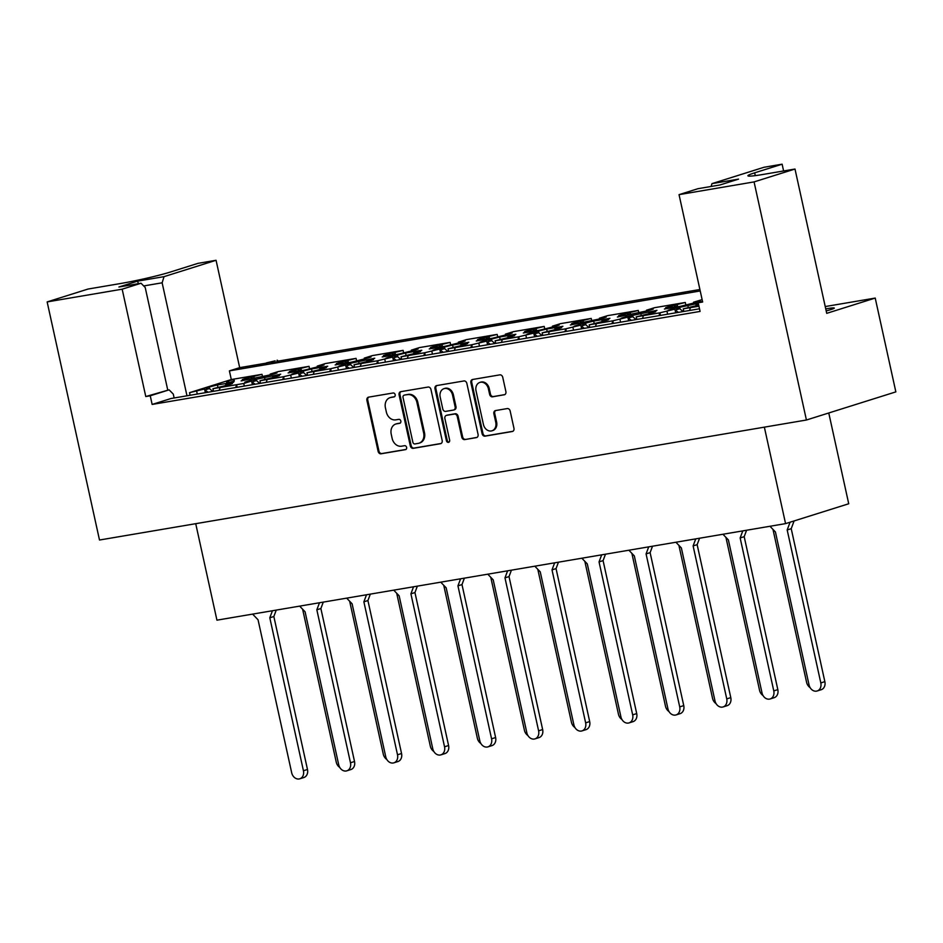 <?xml version="1.0" encoding="UTF-8"?>
<svg xmlns="http://www.w3.org/2000/svg" width="943" height="943" viewBox="0 0 943 943"><rect width="100%" height="100%" fill="white"/><g stroke="black" fill="none" stroke-linecap="round" stroke-linejoin="round"><path stroke-width="1.41" d="M395.164 394.681A2.039 1.638 -107.5 0 0 393.113 392.983L368.595 397.144A2.912 2.334 -107.5 0 0 366.91 400.362L378.119 451.355A2.912 2.334 -107.5 0 0 381.043 453.795L405.573 449.634A2.039 1.638 -107.5 0 0 404.7 445.674L401.529 446.204A9.3 7.473 -107.5 0 1 392.147 438.401L391.215 434.145A9.3 7.473 -107.5 0 1 395.812 424.02A9.3 7.473 -107.5 0 1 396.602 423.831L399.785 423.289A2.039 1.638 -107.5 0 0 398.913 419.329L395.73 419.859A9.3 7.473 -107.5 0 1 386.359 412.056L385.416 407.8A9.3 7.473 -107.5 0 1 390.013 397.675A9.3 7.473 -107.5 0 1 390.815 397.486L393.985 396.944A2.039 1.638 -107.5 0 0 395.164 394.681M826.186 310.919A18.954 1.238 -12.4 0 0 834.307 308.066A18.954 1.238 -12.4 0 0 826.575 308.75A18.954 1.238 -12.4 0 0 825.738 308.891M702.122 299.615L693.529 302.231L700.307 301.076A19.249 1.261 167.6 0 1 695.427 302.609L680.646 306.286L664.414 309.033L672.418 306.522L665.628 307.677A19.249 1.261 167.6 0 1 670.508 306.133L685.302 302.467L654.489 307.701L646.485 310.212L653.275 309.056A19.249 1.261 167.6 0 1 648.395 310.601L617.382 317.025L625.374 314.502L618.596 315.657A19.249 1.261 167.6 0 1 623.476 314.125L638.27 310.447L607.457 315.681L599.453 318.192L606.243 317.048A19.249 1.261 167.6 0 1 601.363 318.581L570.35 325.005L578.342 322.494L571.564 323.638A19.249 1.261 167.6 0 1 576.444 322.105L591.226 318.439L560.425 323.661L552.421 326.184L559.211 325.029A19.249 1.261 167.6 0 1 554.331 326.561L539.537 330.239L523.318 332.985L531.31 330.474L524.52 331.63A19.249 1.261 167.6 0 1 529.412 330.085L544.194 326.419L513.393 331.653L505.389 334.164L512.179 333.009A19.249 1.261 167.6 0 1 507.299 334.553L492.505 338.219L476.274 340.977L484.278 338.454L477.488 339.61A19.249 1.261 167.6 0 1 482.38 338.077L497.161 334.4L466.361 339.633L458.357 342.156L465.147 341.001A19.249 1.261 167.6 0 1 460.255 342.533L445.473 346.211L429.242 348.957L437.246 346.446L430.456 347.59A19.249 1.261 167.6 0 1 435.348 346.057L450.129 342.392L419.329 347.613L411.325 350.136L418.114 348.981A19.249 1.261 167.6 0 1 413.223 350.525L398.441 354.191L382.21 356.949L390.213 354.427L383.424 355.582A19.249 1.261 167.6 0 1 388.304 354.038L403.097 350.372L372.285 355.605L364.293 358.116L371.07 356.973A19.249 1.261 167.6 0 1 366.19 358.505L351.409 362.171L335.178 364.929L343.181 362.407L336.392 363.562A19.249 1.261 167.6 0 1 341.272 362.029L356.065 358.364L325.252 363.585L317.261 366.108L324.038 364.953A19.249 1.261 167.6 0 1 319.158 366.485L304.365 370.163L288.145 372.909L296.149 370.399L289.36 371.554A19.249 1.261 167.6 0 1 294.24 370.01L309.033 366.344L278.22 371.577L270.217 374.088L277.006 372.933A19.249 1.261 167.6 0 1 272.126 374.477L241.113 380.901L249.105 378.379L242.327 379.534A19.249 1.261 167.6 0 1 247.207 378.002L262.001 374.324L231.306 379.534L199.81 389.447A19.249 1.261 167.6 0 1 202.639 388.61L217.42 384.944L233.652 382.186L225.648 384.709L232.438 383.553A19.249 1.261 167.6 0 1 227.558 385.086L212.941 388.705L243.742 383.483L251.569 381.007L244.791 382.163A19.249 1.261 167.6 0 1 249.671 380.63L280.684 374.206L272.68 376.717L279.47 375.573A19.249 1.261 167.6 0 1 274.59 377.106L259.973 380.724L283.607 376.705L282.735 379.546M341.425 362.713L341.272 362.029M388.457 354.721L388.304 354.038M435.489 346.741L435.348 346.057M482.521 338.761L482.38 338.077M529.565 330.769L529.412 330.085M576.597 322.789L576.444 322.105M623.629 314.797L623.476 314.125M670.662 306.817L670.508 306.133M294.393 370.693L294.24 370.01M247.361 378.673L247.207 378.002M284.173 379.298L283.607 376.705L298.613 373.027L291.823 374.182A19.249 1.261 167.6 0 1 296.703 372.638L311.496 368.972L327.716 366.226L319.724 368.737L326.502 367.581A19.249 1.261 167.6 0 1 321.622 369.126L307.005 372.733L330.639 368.725L329.767 371.554M296.856 373.322L296.703 372.638M331.205 371.318L330.639 368.725L345.645 365.047L338.855 366.19A19.249 1.261 167.6 0 1 343.735 364.658L374.748 358.234L366.756 360.756L373.534 359.601A19.249 1.261 167.6 0 1 368.654 361.134L354.038 364.752L377.671 360.745L376.799 363.574M343.889 365.342L343.735 364.658M378.237 363.326L377.671 360.745L392.677 357.055L385.887 358.21A19.249 1.261 167.6 0 1 390.767 356.678L405.561 353L421.792 350.254L413.788 352.765L420.578 351.621A19.249 1.261 167.6 0 1 415.686 353.154L401.07 356.772L424.704 352.753L423.831 355.594M390.921 357.362L390.767 356.678M425.269 355.346L424.704 352.753L439.709 349.075L432.92 350.23A19.249 1.261 167.6 0 1 437.811 348.686L452.593 345.02L468.824 342.262L460.821 344.784L467.61 343.629A19.249 1.261 167.6 0 1 462.718 345.173L448.102 348.78L471.736 344.773L470.863 347.602M437.953 349.37L437.811 348.686M472.302 347.354L471.736 344.773L486.741 341.095L479.952 342.238A19.249 1.261 167.6 0 1 484.843 340.706L499.625 337.04L515.856 334.282L507.853 336.804L514.642 335.649A19.249 1.261 167.6 0 1 509.762 337.181L495.134 340.8L518.768 336.792L517.907 339.621M484.985 341.39L484.843 340.706M519.345 339.374L518.768 336.792L533.773 333.103L526.984 334.258A19.249 1.261 167.6 0 1 531.876 332.726L546.657 329.048L562.888 326.302L554.885 328.812L561.674 327.657A19.249 1.261 167.6 0 1 556.794 329.201L542.166 332.82L565.8 328.801L564.94 331.63M532.029 333.398L531.876 332.726M566.378 331.394L565.8 328.801L580.805 325.123L574.028 326.278A19.249 1.261 167.6 0 1 578.908 324.734L593.689 321.068L609.921 318.31L601.917 320.832L608.707 319.677A19.249 1.261 167.6 0 1 603.826 321.209L589.21 324.828L612.844 320.82L611.972 323.649M579.061 325.418L578.908 324.734M613.41 323.402L612.844 320.82L627.838 317.131L621.06 318.286A19.249 1.261 167.6 0 1 625.94 316.754L656.953 310.33L648.949 312.84L655.739 311.697A19.249 1.261 167.6 0 1 650.859 313.229L636.242 316.848L659.876 312.828L659.004 315.669M626.093 317.437L625.94 316.754M660.442 315.422L659.876 312.828L674.882 309.151L668.092 310.306A19.249 1.261 167.6 0 1 672.972 308.762L698.303 303.304M673.125 309.445L672.972 308.762M249.824 381.314L249.671 380.63M197.759 390.154A19.249 1.261 167.6 0 1 199.81 389.447L189.531 392.677L204.537 388.999L197.759 390.154M202.792 389.294L202.639 388.61M430.963 389.494A2.912 2.334 -107.5 0 0 428.028 387.054L400.787 391.675A2.912 2.334 -107.5 0 0 399.101 394.905L410.311 445.886A2.912 2.334 -107.5 0 0 413.246 448.338L440.487 443.705A2.912 2.334 -107.5 0 0 442.173 440.487L430.963 389.494M711.105 186.466L711.965 183.637L738.546 179.123L720.016 184.958L697.914 188.706L679.043 194.647L702.653 302.008L698.185 302.762L702.523 301.395M699.506 308.785L171.013 398.512L152.141 404.441L700.083 311.426L698.185 302.762M152.141 404.441L150.243 395.789L145.776 396.543L169.103 389.848L150.243 395.789M167.76 390.084L145.21 287.485L141.037 283.242L118.924 287.002L137.454 281.167L164.023 276.653L216.065 260.28L197.959 263.356L170.506 271.997A37.013 2.416 -12.4 0 1 120.056 283.607L88.076 289.041L47.15 301.913L122.166 289.183L145.776 396.543M47.15 301.913L99.498 540.021L806.418 420.012L895.85 391.875L875.222 298.071L825.231 306.558M679.043 194.647L754.07 181.905L806.418 420.012M504.21 394.834A2.912 2.334 -107.5 0 0 505.896 391.616L502.749 377.306A2.912 2.334 -107.5 0 0 499.814 374.866L472.584 379.487A2.912 2.334 -107.5 0 0 470.899 382.717L482.109 433.709A2.912 2.334 -107.5 0 0 485.032 436.149L512.273 431.517A2.912 2.334 -107.5 0 0 513.959 428.299L510.163 411.018A2.912 2.334 -107.5 0 0 507.228 408.578L495.57 410.559A2.912 2.334 -107.5 0 0 493.884 413.777L495.77 422.346A7.78 6.247 -107.5 0 1 491.928 430.81A7.78 6.247 -107.5 0 1 483.417 424.444L476.038 390.874A7.78 6.247 -107.5 0 1 479.881 382.41A7.78 6.247 -107.5 0 1 488.391 388.775L489.617 394.374A2.912 2.334 -107.5 0 0 492.552 396.814L504.694 394.681M436.68 385.581L463.921 380.96A2.912 2.334 -107.5 0 1 466.856 383.4L478.066 434.393A2.912 2.334 -107.5 0 1 476.38 437.611L464.722 439.591A2.912 2.334 -107.5 0 1 461.787 437.151L457.249 416.476A2.912 2.334 -107.5 0 0 454.314 414.036L446.581 415.344A2.912 2.334 -107.5 0 0 444.896 418.574L449.634 440.098A2.039 1.638 -107.5 0 1 446.393 440.652L434.994 388.811A2.912 2.334 -107.5 0 1 436.68 385.581M689.569 310.471L690.441 307.642L698.94 306.204M266.268 382.339L267.14 379.51M642.537 318.463L643.409 315.622M313.3 374.347L314.172 371.518M360.344 366.367L361.204 363.538M548.472 334.423L549.345 331.594M595.505 326.443L596.377 323.614M501.44 342.415L502.313 339.586M454.408 350.395L455.28 347.566M407.376 358.387L408.248 355.546M233.687 379.616L227.687 380.96L233.687 379.616L234.029 381.149L227.133 383.082M698.468 304.082L695.993 304.86L698.551 304.424M698.68 305.025A19.249 1.261 167.6 0 1 697.891 305.249L683.274 308.856L690.441 307.642M209.735 388.858L209.429 387.467M217.904 387.137L217.42 384.944M225.801 385.392L225.648 384.709M213.507 391.298L212.941 388.705M196.71 391.463L197.276 394.044M205.35 392.677L204.537 388.999M256.767 380.878L256.461 379.475M264.948 379.157L264.464 376.964M272.833 377.4L272.68 376.717M260.539 383.306L259.973 380.724M243.742 383.483L244.308 386.064M252.382 384.697L251.569 381.007M680.068 309.021L679.762 307.618M688.249 307.3L687.765 305.096M696.134 305.544L695.993 304.86M683.84 311.449L683.274 308.856M667.043 311.614L667.609 314.208M675.683 312.828L674.882 309.151M633.036 317.001L632.729 315.599M641.216 315.28L640.733 313.088M649.102 313.524L648.949 312.84M636.808 319.429L636.242 316.848M620.011 319.594L620.577 322.188M628.651 320.82L627.838 317.131M586.004 324.981L585.697 323.579M594.173 323.26L593.689 321.068M602.07 321.516L601.917 320.832M589.776 327.421L589.21 324.828M572.979 327.586L573.544 330.168M581.619 328.801L580.805 325.123M538.972 332.973L538.665 331.571M547.14 331.252L546.657 329.048M555.038 329.496L554.885 328.812M542.744 335.402L542.166 332.82M525.946 335.567L526.512 338.16M534.587 336.781L533.773 333.103M491.94 340.953L491.621 339.551M500.108 339.232L499.625 337.04M508.006 337.476L507.853 336.804M495.712 343.382L495.134 340.8M478.914 343.558L479.48 346.14M487.555 344.773L486.741 341.095M444.896 348.934L444.589 347.543M453.076 347.224L452.593 345.02M460.974 345.468L460.821 344.784M448.668 351.374L448.102 348.78M431.882 351.539L432.448 354.12M440.522 352.753L439.709 349.075M397.863 356.925L397.557 355.523M406.044 355.205L405.561 353M413.942 353.448L413.788 352.765M401.635 359.354L401.07 356.772M384.838 359.519L385.416 362.112M393.49 360.745L392.677 357.055M350.831 364.906L350.525 363.503M359.012 363.185L358.529 360.992M366.898 361.44L366.756 360.756M354.603 367.346L354.038 364.752M337.806 367.511L338.384 370.092M346.446 368.725L345.645 365.047M303.799 372.898L303.493 371.495M311.98 371.177L311.496 368.972M319.866 369.42L319.724 368.737M307.571 375.326L307.005 372.733M290.774 375.491L291.34 378.084M299.414 376.705L298.613 373.027M254.304 378.249L253.997 376.846M262.484 376.528L262.001 374.324M270.37 374.772L270.217 374.088M249.353 379.499L249.105 378.379M301.336 370.257L301.029 368.854M309.516 368.536L309.033 366.344M317.402 366.792L317.261 366.108M296.385 371.518L296.149 370.399M677.604 306.381L677.298 304.978M685.785 304.66L685.302 302.467M693.671 302.915L693.529 302.231M672.654 307.642L672.418 306.522M630.572 314.373L630.266 312.97M638.753 312.652L638.27 310.447M646.639 310.895L646.485 310.212M625.622 315.622L625.374 314.502M583.54 322.353L583.234 320.95M591.709 320.632L591.226 318.439M599.607 318.875L599.453 318.192M578.589 323.602L578.342 322.494M536.508 330.333L536.202 328.942M544.677 328.624L544.194 326.419M552.574 326.867L552.421 326.184M531.557 331.594L531.31 330.474M489.476 338.325L489.158 336.922M497.645 336.604L497.161 334.4M505.542 334.848L505.389 334.164M484.525 339.574L484.278 338.454M442.432 346.305L442.126 344.902M450.613 344.584L450.129 342.392M458.51 342.839L458.357 342.156M437.493 347.554L437.246 346.446M395.4 354.297L395.093 352.894M403.58 352.576L403.097 350.372M411.478 350.82L411.325 350.136M390.461 355.546L390.213 354.427M348.368 362.277L348.061 360.874M356.548 360.556L356.065 358.364M364.434 358.8L364.293 358.116M343.429 363.526L343.181 362.407M277.395 361.688L273.211 362.949M275.144 360.815L269.073 362.383L272.798 361.817L273.116 363.267L266.904 364.304L266.586 362.855L274.767 360.933M700.225 290.951L229.397 370.882L239.675 367.652L266.445 363.102M699.906 289.513L277.655 361.204M122.166 289.183L141.037 283.242M186.985 395.801L162.137 282.806L143.678 285.941M190.109 395.27L189.531 392.677M231.306 379.534L229.397 370.882M216.065 260.28L239.675 367.652M164.023 276.653L162.137 282.806M783.609 170.966L782.124 164.188L764.019 167.265L711.965 183.637M754.07 181.905L794.996 169.033L763.005 174.455A37.013 2.416 -12.4 0 1 747.905 175.787A37.013 2.416 -12.4 0 1 754.671 172.828L782.124 164.188M764.36 427.155L785.566 523.624L216.937 620.164L195.72 523.683M828.767 412.975L848.724 503.762L785.566 523.624M794.996 169.033L826.716 313.335L875.222 298.071M174.137 397.981L173.276 394.091L169.103 389.848M237.141 387.278L236.575 384.697L235.703 387.526M219.236 390.319L220.108 387.49M137.454 281.167L138.527 283.666M394.504 396.732L391.651 397.215A9.3 7.473 -107.5 0 0 390.862 397.416L390.013 397.675M395.812 424.02L396.649 423.761A9.3 7.473 -107.5 0 1 397.451 423.56L400.304 423.077M368.796 397.109A2.912 2.334 -107.5 0 0 367.746 400.103L378.956 451.096A2.912 2.334 -107.5 0 0 381.891 453.536L406.091 449.422M479.881 382.41L480.73 382.139A7.78 6.247 -107.5 0 1 489.228 388.516L490.466 394.103A2.912 2.334 -107.5 0 0 493.389 396.555L504.847 394.61M491.928 430.81L492.776 430.55A7.78 6.247 -107.5 0 0 496.619 422.087L495.77 422.346M495.782 410.523A2.912 2.334 -107.5 0 0 494.733 413.517L496.619 422.087M472.785 379.451A2.912 2.334 -107.5 0 0 471.736 382.445L482.946 433.438A2.912 2.334 -107.5 0 0 485.881 435.878L512.909 431.293M477.017 437.387L464.722 439.591M446.935 415.238A2.912 2.334 -107.5 0 1 447.418 415.085L455.151 413.765A2.912 2.334 -107.5 0 1 458.086 416.205L462.636 436.892A2.912 2.334 -107.5 0 0 465.571 439.332M436.892 385.546A2.912 2.334 -107.5 0 0 435.843 388.54L447.241 440.381A2.039 1.638 -107.5 0 0 449.021 442.114M452.522 395.011A7.78 6.247 -107.5 0 0 444.023 388.646A7.78 6.247 -107.5 0 0 440.181 397.109L442.774 408.932A2.912 2.334 -107.5 0 0 445.709 411.384L453.442 410.064A2.912 2.334 -107.5 0 0 455.127 406.846L452.522 395.011L453.371 394.752A7.78 6.247 -107.5 0 0 444.86 388.375L444.023 388.646M454.29 409.804A2.912 2.334 -107.5 0 0 455.976 406.574L455.127 406.846M453.371 394.752L455.976 406.574M400.999 391.64A2.912 2.334 -107.5 0 0 399.95 394.634L411.16 445.626A2.912 2.334 -107.5 0 0 414.095 448.066L441.124 443.481M404.205 395.211A2.039 1.638 -107.5 0 0 403.026 397.463L412.869 442.232A2.039 1.638 -107.5 0 0 414.92 443.941L418.268 443.363A9.3 7.473 -107.5 0 0 419.057 443.175A9.3 7.473 -107.5 0 0 423.655 433.049L416.924 402.449A9.3 7.473 -107.5 0 0 407.553 394.646L405.042 394.94A2.039 1.638 -107.5 0 0 404.7 395.058M419.057 443.175L419.906 442.915A9.3 7.473 -107.5 0 0 424.503 432.778L423.655 433.049M405.042 394.94L408.39 394.374A9.3 7.473 -107.5 0 1 417.773 402.189L424.503 432.778M226.815 381.644L227.239 383.164M228.642 381.302L228.96 382.752M277.077 360.25L277.148 361.971M272.315 361.829L266.586 362.855M271.501 362.112L271.82 363.55M276.252 610.097L273.847 616.522L307.477 769.476A7.403 5.941 72.5 0 1 303.823 777.539L299.78 778.812A7.403 5.941 72.5 0 1 291.682 772.753L258.052 619.787L252.618 614.105M212.8 391.416L209.37 388.551L206.6 389.023A2.075 1.662 -107.5 0 0 206.246 389.141M272.444 610.746L269.804 617.783L303.434 770.749A7.403 5.941 72.5 0 1 299.78 778.812M208.167 392.205L204.749 389.93M209.37 388.551L205.326 389.824M273.847 616.522L269.804 617.783M302.632 609.237L336.25 762.133A7.403 5.941 -107.5 0 0 339.763 767.437M249.317 379.31L250.084 379.369M250.814 378.52A2.075 1.662 72.5 0 1 251.168 378.414L253.938 377.943L254.716 378.591M249.895 379.216L253.938 377.943M323.284 602.106L320.879 608.53L354.521 761.496A7.403 5.941 72.5 0 1 350.855 769.559L346.812 770.832A7.403 5.941 72.5 0 1 338.714 764.761L305.084 611.795L299.65 606.125M259.832 383.436L256.402 380.571L253.632 381.043A2.075 1.662 -107.5 0 0 253.278 381.149M319.477 602.754L316.836 609.803L350.478 762.769A7.403 5.941 72.5 0 1 346.812 770.832M255.199 384.214L251.781 381.939M256.402 380.571L252.359 381.844M320.879 608.53L316.836 609.803M349.664 601.257L383.282 754.141A7.403 5.941 -107.5 0 0 386.795 759.445M296.35 371.33L297.128 371.389M297.847 370.54A2.075 1.662 72.5 0 1 298.2 370.422L300.97 369.951L301.748 370.599M296.927 371.224L300.97 369.951M370.316 594.125L367.923 600.55L401.553 753.516A7.403 5.941 72.5 0 1 397.887 761.567L393.844 762.84A7.403 5.941 72.5 0 1 385.746 756.781L352.116 603.815L346.682 598.133M306.864 375.444L303.434 372.591L300.664 373.063A2.075 1.662 -107.5 0 0 300.31 373.169M366.509 594.774L363.88 601.823L397.51 754.777A7.403 5.941 72.5 0 1 393.844 762.84M302.243 376.233L298.813 373.958M303.434 372.591L299.391 373.864M367.923 600.55L363.88 601.823M396.708 593.277L430.314 746.161A7.403 5.941 -107.5 0 0 433.827 751.465M343.382 363.338L344.16 363.409M344.89 362.548A2.075 1.662 72.5 0 1 345.232 362.442L348.002 361.971L348.78 362.619M343.959 363.244L348.002 361.971M417.348 586.145L414.955 592.558L448.585 745.524A7.403 5.941 72.5 0 1 444.931 753.587L440.888 754.86A7.403 5.941 72.5 0 1 432.778 748.789L399.148 595.835L393.714 590.153M353.896 367.464L350.466 364.599L347.696 365.071A2.075 1.662 -107.5 0 0 347.354 365.177M413.541 586.782L410.912 593.831L444.542 746.797A7.403 5.941 72.5 0 1 440.888 754.86M349.275 368.241L345.845 365.967M350.466 364.599L346.423 365.872M414.955 592.558L410.912 593.831M443.74 585.285L477.347 738.18A7.403 5.941 -107.5 0 0 480.859 743.485M390.414 355.358L391.192 355.417M391.923 354.568A2.075 1.662 72.5 0 1 392.264 354.462L395.034 353.99L395.812 354.639M390.991 355.263L395.034 353.99M464.38 578.153L461.987 584.577L495.617 737.544A7.403 5.941 72.5 0 1 491.963 745.607L487.92 746.868A7.403 5.941 72.5 0 1 479.81 740.809L446.18 587.843L440.758 582.161M400.928 359.472L397.498 356.619L394.728 357.091A2.075 1.662 -107.5 0 0 394.386 357.197M460.573 578.802L457.944 585.851L491.574 738.817A7.403 5.941 72.5 0 1 487.92 746.868M396.308 360.261L392.877 357.986M397.498 356.619L393.455 357.892M461.987 584.577L457.944 585.851M490.773 577.305L524.391 730.188A7.403 5.941 -107.5 0 0 527.891 735.493M437.446 347.366L438.224 347.437M438.955 346.576A2.075 1.662 72.5 0 1 439.297 346.47L442.067 345.998L442.845 346.647M438.024 347.272L442.067 345.998M511.424 570.173L509.02 576.597L542.649 729.552A7.403 5.941 72.5 0 1 538.995 737.615L534.952 738.888A7.403 5.941 72.5 0 1 526.854 732.829L493.213 579.862L487.79 574.181M447.96 351.491L444.53 348.627L441.76 349.099A2.075 1.662 -107.5 0 0 441.418 349.216M507.605 570.821L504.976 577.87L538.606 730.825A7.403 5.941 72.5 0 1 534.952 738.888M443.34 352.281L439.909 350.006M444.53 348.627L440.487 349.9M509.02 576.597L504.976 577.87M537.805 569.313L571.423 722.208A7.403 5.941 -107.5 0 0 574.924 727.513M484.478 339.386L485.256 339.456M485.987 338.596A2.075 1.662 72.5 0 1 486.329 338.49L489.099 338.018L489.889 338.667M485.056 339.291L489.099 338.018M558.456 562.181L556.052 568.605L589.681 721.572A7.403 5.941 72.5 0 1 586.027 729.634L581.984 730.908A7.403 5.941 72.5 0 1 573.886 724.837L540.256 571.871L534.822 566.201M495.004 343.511L491.562 340.647L488.792 341.118A2.075 1.662 -107.5 0 0 488.45 341.225M554.649 562.83L552.009 569.878L585.638 722.845A7.403 5.941 72.5 0 1 581.984 730.908M490.372 344.289L486.942 342.014M491.562 340.647L487.519 341.92M556.052 568.605L552.009 569.878M584.837 561.333L618.455 714.228A7.403 5.941 -107.5 0 0 621.967 719.521M531.522 331.406L532.288 331.464M533.019 330.616A2.075 1.662 72.5 0 1 533.373 330.498L536.143 330.026L536.921 330.687M532.1 331.299L536.143 330.026M605.489 554.201L603.084 560.625L636.714 713.592A7.403 5.941 72.5 0 1 633.059 721.643L629.016 722.916A7.403 5.941 72.5 0 1 620.918 716.857L587.289 563.89L581.855 558.209M542.036 335.519L538.606 332.667L535.836 333.138A2.075 1.662 -107.5 0 0 535.483 333.244M601.681 554.849L599.041 561.898L632.67 714.853A7.403 5.941 72.5 0 1 629.016 722.916M537.404 336.309L533.986 334.034M538.606 332.667L534.563 333.94M603.084 560.625L599.041 561.898M631.869 553.352L665.487 706.236A7.403 5.941 -107.5 0 0 669 711.541M578.554 323.414L579.32 323.484M580.051 322.624A2.075 1.662 72.5 0 1 580.405 322.518L583.175 322.046L583.953 322.695M579.132 323.319L583.175 322.046M652.521 546.221L650.116 552.633L683.746 705.6A7.403 5.941 72.5 0 1 680.092 713.662L676.048 714.935A7.403 5.941 72.5 0 1 667.95 708.865L634.321 555.91L628.887 550.229M589.069 327.539L585.638 324.675L582.868 325.146A2.075 1.662 -107.5 0 0 582.515 325.264M648.713 546.857L646.073 553.906L679.714 706.873A7.403 5.941 72.5 0 1 676.048 714.935M584.436 328.317L581.018 326.054M585.638 324.675L581.595 325.948M650.116 552.633L646.073 553.906M678.901 545.36L712.519 698.256A7.403 5.941 -107.5 0 0 716.032 703.561M625.586 315.434L626.352 315.492M627.083 314.644A2.075 1.662 72.5 0 1 627.437 314.538L630.207 314.066L630.985 314.714M626.164 315.339L630.207 314.066M699.553 538.229L697.148 544.653L730.79 697.62A7.403 5.941 72.5 0 1 727.124 705.682L723.081 706.944A7.403 5.941 72.5 0 1 714.983 700.885L681.353 547.918L675.919 542.249M636.101 319.547L632.67 316.695L629.9 317.166A2.075 1.662 -107.5 0 0 629.547 317.272M695.745 538.877L693.117 545.926L726.747 698.893A7.403 5.941 72.5 0 1 723.081 706.944M631.468 320.337L628.05 318.062M632.67 316.695L628.627 317.968M697.148 544.653L693.117 545.926M725.933 537.38L759.551 690.264A7.403 5.941 -107.5 0 0 763.064 695.569M672.618 307.453L673.396 307.512M674.115 306.652A2.075 1.662 72.5 0 1 674.469 306.546L677.239 306.074L678.017 306.723M673.196 307.347L677.239 306.074M746.585 530.249L744.192 536.673L777.822 689.628A7.403 5.941 72.5 0 1 774.156 697.69L770.125 698.963A7.403 5.941 72.5 0 1 762.015 692.905L728.385 539.938L722.951 534.257M683.133 311.567L679.703 308.715L676.933 309.174A2.075 1.662 -107.5 0 0 676.579 309.292M742.778 530.897L740.149 537.946L773.779 690.901A7.403 5.941 72.5 0 1 770.125 698.963M678.512 312.357L675.082 310.082M679.703 308.715L675.659 309.976M744.192 536.673L740.149 537.946M772.977 529.388L806.583 682.284A7.403 5.941 -107.5 0 0 810.096 687.588M794.112 520.937L791.224 528.681L824.854 681.648A7.403 5.941 72.5 0 1 821.2 689.71L817.157 690.983A7.403 5.941 72.5 0 1 809.047 684.913L775.417 531.958L769.983 526.277M790.069 522.21L787.181 529.954L820.811 682.921A7.403 5.941 72.5 0 1 817.157 690.983M791.224 528.681L787.181 529.954M755.284 175.634L754.671 172.828M391.651 397.215L390.815 397.486M397.451 423.56L396.602 423.831M381.891 453.536L381.043 453.795M378.956 451.096L378.119 451.355M367.746 400.103L366.91 400.362M493.389 396.555L492.552 396.814M490.466 394.103L489.617 394.374M489.228 388.516L488.391 388.775M494.733 413.517L493.884 413.777M485.881 435.878L485.032 436.149M482.946 433.438L482.109 433.709M471.736 382.445L470.899 382.717M462.636 436.892L461.787 437.151M458.086 416.205L457.249 416.476M455.151 413.765L454.314 414.036M447.418 415.085L446.581 415.344M447.241 440.381L446.393 440.652M435.843 388.54L434.994 388.811M414.095 448.066L413.246 448.338M411.16 445.626L410.311 445.886M399.95 394.634L399.101 394.905M417.773 402.189L416.924 402.449M408.39 394.374L407.553 394.646M307.477 769.476L303.434 770.749M354.521 761.496L350.478 762.769M401.553 753.516L397.51 754.777M448.585 745.524L444.542 746.797M495.617 737.544L491.574 738.817M441.76 349.099L439.851 349.712M542.649 729.552L538.606 730.825M589.681 721.572L585.638 722.845M535.836 333.138L533.915 333.739M636.714 713.592L632.67 714.853M683.746 705.6L679.714 706.873M629.9 317.166L627.979 317.767M730.79 697.62L726.747 698.893M777.822 689.628L773.779 690.901M824.854 681.648L820.811 682.921M447.171 415.144L446.334 415.403M454.538 409.745L453.689 410.005M404.865 394.987L404.028 395.247M226.815 383.212L226.497 381.762M234.335 381.031L234.017 379.581M227.841 382.469L227.522 381.031M277.761 361.699L277.442 360.261M266.728 364.387L266.409 362.937M273.27 363.196L272.951 361.758M441.583 349.146L439.851 349.688M535.659 333.174L533.915 333.728M629.724 317.202L627.979 317.756"/></g></svg>
